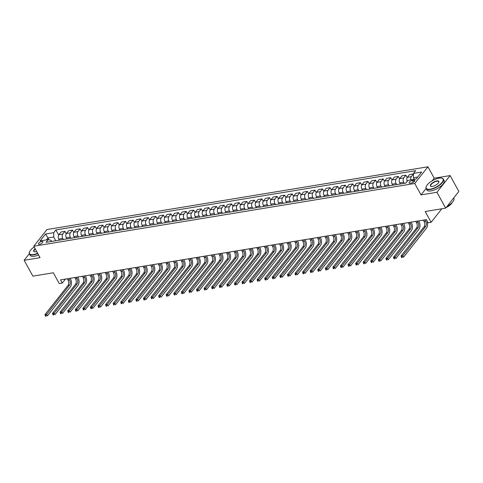 <?xml version="1.0" encoding="UTF-8"?>
<svg xmlns="http://www.w3.org/2000/svg" width="483" height="483" viewBox="0 0 483 483"><rect width="100%" height="100%" fill="white"/><g stroke="black" fill="none" stroke-linecap="round" stroke-linejoin="round"><path stroke-width="0.72" d="M39.521 244.307A2.512 0.972 -28.8 0 0 41.979 243.154A2.512 0.972 -28.8 0 0 42.866 241.651A2.512 0.972 -28.8 0 0 41.804 241.422A2.512 0.972 -28.8 0 0 39.346 242.575A2.512 0.972 -28.8 0 0 38.459 244.072A2.512 0.972 -28.8 0 0 39.521 244.307M427.938 166.786L46.972 229.54L33.78 246.233L414.746 183.48L427.938 166.786L434.217 178.209L432.14 180.835M426.084 188.491L421.025 194.903L436.934 192.276L450.126 175.583L434.217 178.209M450.126 175.583L458.85 191.449L445.658 208.143L425.203 211.512L431.132 222.301L441.818 208.777M29.318 253.738L24.15 260.277L32.874 276.143L53.329 272.774L59.258 283.563L62.289 283.062L65.434 279.083M436.934 192.276L445.658 208.143M431.132 222.301L428.101 222.802L426.356 219.626L60.544 279.886L62.289 283.062M413.702 180.195L412.367 180.419A2.433 0.942 -28.8 0 0 409.989 181.536A2.433 0.942 -28.8 0 0 409.131 182.985A2.433 0.942 -28.8 0 0 410.158 183.214L411.492 182.991A2.433 0.942 -28.8 0 0 413.871 181.874A2.433 0.942 -28.8 0 0 414.728 180.425A2.433 0.942 -28.8 0 0 413.702 180.195L414.366 181.409M417.723 177.044L413.448 177.75L413.478 173.403L415.634 170.674L55.889 229.938L58.66 234.986M413.478 173.403L421.659 172.057L416.171 179.006L407.99 180.352L405.829 183.081L46.084 242.345L48.24 239.616L40.059 240.963L45.547 234.014L53.728 232.667L55.889 229.938M421.025 194.903L414.746 183.48M24.15 260.277L40.059 257.656L33.78 246.233M48.24 239.616L51.059 240.347L51.657 241.428M48.952 239.797L47.944 237.956L46.392 239.918M414.305 179.314L413.448 177.75M404.289 183.335L403.697 182.26A3.139 1.956 -99.4 0 1 403.728 177.919L405.889 175.184L407.199 177.569M400.353 183.987L399.761 182.906A3.139 1.956 -99.4 0 1 399.791 178.565L401.947 175.836L405.889 175.184M396.712 184.584L396.12 183.51A3.139 1.956 -99.4 0 1 396.157 179.163L398.312 176.434L399.622 178.819M392.776 185.231L392.184 184.156A3.139 1.956 -99.4 0 1 392.214 179.815L394.37 177.086L398.312 176.434M389.135 185.834L388.543 184.754A3.139 1.956 -99.4 0 1 388.58 180.413L390.735 177.684L392.045 180.062M385.199 186.48L384.607 185.406A3.139 1.956 -99.4 0 1 384.637 181.065L386.792 178.33L390.735 177.684M381.558 187.078L380.972 186.003A3.139 1.956 -99.4 0 1 381.002 181.662L383.158 178.933L384.468 181.312M377.621 187.73L377.03 186.655A3.139 1.956 -99.4 0 1 377.06 182.308L379.215 179.579L383.158 178.933M373.987 188.328L373.395 187.253A3.139 1.956 -99.4 0 1 373.425 182.912L375.581 180.177L376.891 182.562M370.044 188.98L369.453 187.899A3.139 1.956 -99.4 0 1 369.483 183.558L371.638 180.829L375.581 180.177M366.41 189.578L365.818 188.503A3.139 1.956 -99.4 0 1 365.848 184.156L368.004 181.427L369.314 183.812M362.467 190.224L361.876 189.149A3.139 1.956 -99.4 0 1 361.906 184.808L364.061 182.079L368.004 181.427M358.833 190.827L358.241 189.747A3.139 1.956 -99.4 0 1 358.271 185.406L360.427 182.677L361.737 185.055M354.89 191.473L354.299 190.399A3.139 1.956 -99.4 0 1 354.329 186.052L356.484 183.323L360.427 182.677M351.256 192.071L350.664 190.996A3.139 1.956 -99.4 0 1 350.694 186.655L352.85 183.926L354.16 186.305M347.313 192.723L346.722 191.648A3.139 1.956 -99.4 0 1 346.752 187.301L348.907 184.572L352.85 183.926M343.679 193.321L343.087 192.246A3.139 1.956 -99.4 0 1 343.117 187.899L345.273 185.17L346.583 187.555M339.736 193.967L339.144 192.892A3.139 1.956 -99.4 0 1 339.175 188.551L341.33 185.822L345.273 185.17M336.102 194.571L335.51 193.496A3.139 1.956 -99.4 0 1 335.54 189.149L337.695 186.42L339.006 188.805M332.159 195.217L331.567 194.142A3.139 1.956 -99.4 0 1 331.598 189.801L333.759 187.072L337.695 186.42M328.525 195.814L327.933 194.74A3.139 1.956 -99.4 0 1 327.963 190.399L330.118 187.67L331.429 190.048M324.582 196.466L323.99 195.392A3.139 1.956 -99.4 0 1 324.021 191.045L326.182 188.316L330.118 187.67M320.947 197.064L320.356 195.989A3.139 1.956 -99.4 0 1 320.386 191.648L322.541 188.919L323.851 191.298M317.005 197.716L316.413 196.635A3.139 1.956 -99.4 0 1 316.443 192.294L318.605 189.565L322.541 188.919M313.37 198.314L312.779 197.239A3.139 1.956 -99.4 0 1 312.809 192.892L314.964 190.163L316.274 192.548M309.428 198.96L308.836 197.885A3.139 1.956 -99.4 0 1 308.866 193.544L311.028 190.815L314.964 190.163M305.793 199.564L305.202 198.483A3.139 1.956 -99.4 0 1 305.232 194.142L307.387 191.413L308.697 193.792M301.851 200.21L301.259 199.135A3.139 1.956 -99.4 0 1 301.289 194.794L303.451 192.059L307.387 191.413M298.216 200.807L297.625 199.733A3.139 1.956 -99.4 0 1 297.655 195.392L299.81 192.663L301.12 195.041M294.274 201.459L293.682 200.385A3.139 1.956 -99.4 0 1 293.712 196.038L295.874 193.309L299.81 192.663M290.639 202.057L290.048 200.982A3.139 1.956 -99.4 0 1 290.078 196.641L292.233 193.906L293.543 196.291M286.697 202.709L286.105 201.628A3.139 1.956 -99.4 0 1 286.135 197.287L288.297 194.558L292.233 193.906M283.062 203.307L282.47 202.232A3.139 1.956 -99.4 0 1 282.501 197.885L284.656 195.156L285.966 197.541M279.12 203.953L278.528 202.878A3.139 1.956 -99.4 0 1 278.558 198.537L280.72 195.808L284.656 195.156M275.485 204.557L274.893 203.476A3.139 1.956 -99.4 0 1 274.924 199.135L277.079 196.406L278.389 198.785M271.543 205.203L270.951 204.128A3.139 1.956 -99.4 0 1 270.987 199.787L273.143 197.052L277.079 196.406M267.908 205.8L267.316 204.726A3.139 1.956 -99.4 0 1 267.347 200.385L269.502 197.656L270.812 200.034M263.966 206.452L263.374 205.378A3.139 1.956 -99.4 0 1 263.41 201.031L265.565 198.302L269.502 197.656M260.331 207.05L259.739 205.975A3.139 1.956 -99.4 0 1 259.769 201.628L261.925 198.899L263.235 201.284M256.388 207.702L255.803 206.621A3.139 1.956 -99.4 0 1 255.833 202.28L257.988 199.551L261.925 198.899M252.754 208.3L252.162 207.225A3.139 1.956 -99.4 0 1 252.192 202.878L254.348 200.149L255.658 202.534M248.817 208.946L248.226 207.871A3.139 1.956 -99.4 0 1 248.256 203.53L250.411 200.801L254.348 200.149M245.177 209.55L244.585 208.469A3.139 1.956 -99.4 0 1 244.615 204.128L246.777 201.399L248.081 203.778M241.24 210.196L240.649 209.121A3.139 1.956 -99.4 0 1 240.679 204.774L242.834 202.045L246.777 201.399M237.6 210.793L237.008 209.719A3.139 1.956 -99.4 0 1 237.038 205.378L239.2 202.649L240.504 205.027M233.663 211.445L233.072 210.371A3.139 1.956 -99.4 0 1 233.102 206.024L235.257 203.295L239.2 202.649M230.023 212.043L229.431 210.968A3.139 1.956 -99.4 0 1 229.461 206.621L231.623 203.892L232.927 206.277M226.086 212.689L225.495 211.614A3.139 1.956 -99.4 0 1 225.525 207.273L227.68 204.544L231.623 203.892M222.446 213.293L221.854 212.218A3.139 1.956 -99.4 0 1 221.884 207.871L224.046 205.142L225.356 207.527M218.509 213.939L217.918 212.864A3.139 1.956 -99.4 0 1 217.948 208.523L220.103 205.794L224.046 205.142M214.869 214.537L214.277 213.462A3.139 1.956 -99.4 0 1 214.307 209.121L216.469 206.392L217.779 208.771M210.932 215.189L210.34 214.114A3.139 1.956 -99.4 0 1 210.371 209.767L212.526 207.038L216.469 206.392M207.292 215.786L206.7 214.712A3.139 1.956 -99.4 0 1 206.73 210.371L208.891 207.642L210.202 210.02M203.355 216.438L202.763 215.358A3.139 1.956 -99.4 0 1 202.794 211.017L204.949 208.288L208.891 207.642M199.714 217.036L199.123 215.961A3.139 1.956 -99.4 0 1 199.153 211.614L201.314 208.885L202.625 211.27M195.778 217.682L195.186 216.607A3.139 1.956 -99.4 0 1 195.217 212.266L197.372 209.537L201.314 208.885M192.137 218.286L191.546 217.205A3.139 1.956 -99.4 0 1 191.582 212.864L193.737 210.135L195.047 212.514M188.201 218.932L187.609 217.857A3.139 1.956 -99.4 0 1 187.639 213.516L189.795 210.781L193.737 210.135M184.56 219.53L183.969 218.455A3.139 1.956 -99.4 0 1 184.005 214.114L186.16 211.385L187.47 213.764M180.624 220.182L180.032 219.107A3.139 1.956 -99.4 0 1 180.062 214.76L182.218 212.031L186.16 211.385M176.983 220.779L176.398 219.705A3.139 1.956 -99.4 0 1 176.428 215.364L178.583 212.629L179.893 215.013M173.047 221.431L172.455 220.351A3.139 1.956 -99.4 0 1 172.485 216.01L174.641 213.281L178.583 212.629M169.412 222.029L168.821 220.954A3.139 1.956 -99.4 0 1 168.851 216.607L171.006 213.878L172.316 216.263M165.47 222.675L164.878 221.6A3.139 1.956 -99.4 0 1 164.908 217.259L167.064 214.53L171.006 213.878M161.835 223.279L161.244 222.198A3.139 1.956 -99.4 0 1 161.274 217.857L163.429 215.128L164.739 217.507M157.893 223.925L157.301 222.85A3.139 1.956 -99.4 0 1 157.331 218.509L159.487 215.774L163.429 215.128M154.258 224.523L153.666 223.448A3.139 1.956 -99.4 0 1 153.697 219.107L155.852 216.378L157.162 218.757M150.316 225.175L149.724 224.1A3.139 1.956 -99.4 0 1 149.754 219.753L151.91 217.024L155.852 216.378M146.681 225.772L146.089 224.698A3.139 1.956 -99.4 0 1 146.12 220.351L148.275 217.622L149.585 220.006M142.739 226.424L142.147 225.344A3.139 1.956 -99.4 0 1 142.177 221.003L144.332 218.274L148.275 217.622M139.104 227.022L138.512 225.947A3.139 1.956 -99.4 0 1 138.543 221.6L140.698 218.871L142.008 221.256M135.162 227.668L134.57 226.593A3.139 1.956 -99.4 0 1 134.6 222.252L136.755 219.524L140.698 218.871M131.527 228.272L130.935 227.191A3.139 1.956 -99.4 0 1 130.965 222.85L133.121 220.121L134.431 222.5M127.584 228.918L126.993 227.843A3.139 1.956 -99.4 0 1 127.023 223.496L129.184 220.767L133.121 220.121M123.95 229.516L123.358 228.441A3.139 1.956 -99.4 0 1 123.388 224.1L125.544 221.371L126.854 223.75M120.007 230.168L119.416 229.093A3.139 1.956 -99.4 0 1 119.446 224.746L121.607 222.017L125.544 221.371M116.373 230.765L115.781 229.691A3.139 1.956 -99.4 0 1 115.811 225.344L117.967 222.615L119.277 225M112.43 231.411L111.839 230.337A3.139 1.956 -99.4 0 1 111.869 225.996L114.03 223.267L117.967 222.615M108.796 232.015L108.204 230.94A3.139 1.956 -99.4 0 1 108.234 226.593L110.39 223.864L111.7 226.243M104.853 232.661L104.262 231.586A3.139 1.956 -99.4 0 1 104.292 227.245L106.453 224.517L110.39 223.864M101.219 233.259L100.627 232.184A3.139 1.956 -99.4 0 1 100.657 227.843L102.813 225.114L104.123 227.493M97.276 233.911L96.685 232.836A3.139 1.956 -99.4 0 1 96.715 228.489L98.876 225.76L102.813 225.114M93.642 234.509L93.05 233.434A3.139 1.956 -99.4 0 1 93.08 229.093L95.236 226.364L96.546 228.743M89.699 235.161L89.107 234.08A3.139 1.956 -99.4 0 1 89.138 229.739L91.299 227.01L95.236 226.364M86.065 235.758L85.473 234.684A3.139 1.956 -99.4 0 1 85.503 230.337L87.658 227.608L88.969 229.993M82.122 236.404L81.53 235.33A3.139 1.956 -99.4 0 1 81.561 230.989L83.722 228.26L87.658 227.608M78.487 237.008L77.896 235.927A3.139 1.956 -99.4 0 1 77.926 231.586L80.081 228.857L81.392 231.236M74.545 237.654L73.953 236.579A3.139 1.956 -99.4 0 1 73.984 232.238L76.145 229.503L80.081 228.857M70.91 238.252L70.319 237.177A3.139 1.956 -99.4 0 1 70.349 232.836L72.504 230.107L73.814 232.486M66.968 238.904L66.376 237.829A3.139 1.956 -99.4 0 1 66.412 233.482L68.568 230.753L72.504 230.107M63.333 239.502L62.742 238.427A3.139 1.956 -99.4 0 1 62.772 234.086L64.927 231.351L66.237 233.736M59.391 240.154L58.799 239.073A3.139 1.956 -99.4 0 1 58.835 234.732L60.991 232.003L64.927 231.351M55.756 240.751L53.698 237.008L47.944 237.956L45.547 234.014M410.846 179.881A3.139 1.956 -99.4 0 1 411.305 176.669L413.472 173.958M407.187 181.367A3.139 1.956 -99.4 0 1 407.368 177.315L409.524 174.586L413.466 173.94M53.728 232.667L53.698 237.008M423.38 220.121L424.098 221.425A3.924 2.445 -99.4 0 1 424.062 226.853L401.083 255.93L402.599 255.682L403.468 257.27L426.447 228.187A5.887 3.665 80.6 0 0 426.507 220.043L426.284 219.638M424.895 219.868L425.614 221.172A3.924 2.445 -99.4 0 1 425.577 226.605L401.941 256.817L401.337 256.92L401.687 257.554L402.291 257.451L401.941 256.817M402.291 257.451L401.687 257.554M401.083 255.93L401.337 256.92M415.809 221.365L416.521 222.669A3.924 2.445 -99.4 0 1 416.485 228.103L393.506 257.179L395.022 256.932L395.891 258.514L418.87 229.437A5.887 3.665 80.6 0 0 418.93 221.292L418.707 220.888M417.324 221.117L418.036 222.421A3.924 2.445 -99.4 0 1 418 227.849L394.363 258.067L393.76 258.17L394.11 258.803L394.714 258.701L394.363 258.067M394.714 258.701L394.11 258.803M393.506 257.179L393.76 258.17M408.232 222.615L408.944 223.919A3.924 2.445 -99.4 0 1 408.908 229.347L385.929 258.429L387.444 258.176L388.314 259.763L411.293 230.687A5.887 3.665 80.6 0 0 411.353 222.542L411.13 222.138M409.747 222.367L410.459 223.671A3.924 2.445 -99.4 0 1 410.423 229.099L386.786 259.317L386.183 259.413L386.533 260.047L387.137 259.951L386.786 259.317M387.137 259.951L386.533 260.047M385.929 258.429L386.183 259.413M400.655 223.864L401.367 225.169A3.924 2.445 -99.4 0 1 401.331 230.596L378.352 259.673L379.867 259.425L380.737 261.013L403.722 231.931A5.887 3.665 80.6 0 0 403.776 223.792L403.553 223.388M402.17 223.611L402.882 224.921A3.924 2.445 -99.4 0 1 402.846 230.349L379.209 260.56L378.606 260.663L378.956 261.297L379.56 261.2L379.209 260.56M379.56 261.2L378.956 261.297M378.352 259.673L378.606 260.663M393.077 225.108L393.79 226.418A3.924 2.445 -99.4 0 1 393.754 231.846L370.775 260.923L372.29 260.675L373.16 262.263L396.145 233.18A5.887 3.665 80.6 0 0 396.199 225.036L395.975 224.631M394.593 224.861L395.305 226.165A3.924 2.445 -99.4 0 1 395.269 231.592L371.632 261.81L371.029 261.913L371.379 262.547L371.982 262.444L371.632 261.81M371.982 262.444L371.379 262.547M370.775 260.923L371.029 261.913M430.281 189.173A9.575 3.695 -28.8 0 0 441.015 183.564A9.575 3.695 -28.8 0 0 441.504 178.124A9.575 3.695 -28.8 0 0 438.981 178.167A9.575 3.695 -28.8 0 0 426.26 186.504A9.575 3.695 -28.8 0 0 430.281 189.173M441.637 178.149A9.811 3.786 151.2 0 1 441.782 178.179A9.811 3.786 151.2 0 1 443.334 179.133A9.811 3.786 151.2 0 1 439.868 184.989A9.811 3.786 151.2 0 1 430.275 189.499A9.811 3.786 151.2 0 1 426.133 188.587A9.811 3.786 151.2 0 1 426.157 186.764A9.811 3.786 151.2 0 1 426.211 186.631M432.454 186.42A4.788 1.847 151.2 0 1 431.192 186.444A4.788 1.847 151.2 0 1 431.434 183.721A4.788 1.847 151.2 0 1 436.801 180.914A4.788 1.847 151.2 0 1 438.812 182.254A4.788 1.847 151.2 0 1 432.454 186.42M438.757 182.387A4.552 1.757 -28.8 0 0 438.721 181.668A4.552 1.757 -28.8 0 0 436.801 181.24A4.552 1.757 -28.8 0 0 432.351 183.335A4.552 1.757 -28.8 0 0 430.745 186.052A4.552 1.757 -28.8 0 0 431.331 186.462M453.694 197.976L453.869 198.296A9.811 3.786 151.2 0 1 447.071 206.356M452.36 199.66A9.811 3.786 151.2 0 1 451.514 200.729M452.185 202.54A7.064 2.729 151.2 0 1 446.183 207.479M443.334 179.133L444.1 180.527A9.811 3.786 151.2 0 1 440.635 186.39A9.811 3.786 151.2 0 1 431.041 190.894A9.811 3.786 151.2 0 1 426.9 189.982L426.133 188.587M34.184 246.97A9.575 3.695 -28.8 0 0 29.535 251.854A9.575 3.695 -28.8 0 0 33.556 254.529A9.575 3.695 -28.8 0 0 37.644 253.261M37.795 253.533A9.811 3.786 151.2 0 1 33.55 254.855A9.811 3.786 151.2 0 1 29.409 253.937A9.811 3.786 151.2 0 1 29.439 252.114A9.811 3.786 151.2 0 1 29.493 251.987M36.702 251.54A4.788 1.847 151.2 0 1 35.73 251.776A4.788 1.847 151.2 0 1 34.468 251.794A4.788 1.847 151.2 0 1 35.132 248.691M35.289 248.968A4.552 1.757 -28.8 0 0 34.021 251.408A4.552 1.757 -28.8 0 0 34.613 251.818M38.562 254.933A9.811 3.786 151.2 0 1 34.323 256.25A9.811 3.786 151.2 0 1 30.181 255.338L29.409 253.937M385.5 226.358L386.213 227.662A3.924 2.445 -99.4 0 1 386.177 233.096L363.198 262.172L364.713 261.925L365.589 263.507L388.567 234.43A5.887 3.665 80.6 0 0 388.622 226.286L388.398 225.881M387.016 226.11L387.728 227.415A3.924 2.445 -99.4 0 1 387.692 232.842L364.055 263.06L363.451 263.157L363.802 263.796L364.405 263.694L364.055 263.06M364.405 263.694L363.802 263.796M363.198 262.172L363.451 263.157M377.923 227.608L378.642 228.912A3.924 2.445 -99.4 0 1 378.6 234.34L355.621 263.422L357.136 263.169L358.012 264.756L380.99 235.68A5.887 3.665 80.6 0 0 381.045 227.535L380.821 227.131M379.439 227.36L380.157 228.664A3.924 2.445 -99.4 0 1 380.115 234.092L356.478 264.31L355.874 264.406L356.225 265.04L356.828 264.944L356.478 264.31M356.828 264.944L356.225 265.04M355.621 263.422L355.874 264.406M370.346 228.857L371.065 230.162A3.924 2.445 -99.4 0 1 371.022 235.589L348.044 264.666L349.559 264.418L350.435 266.006L373.413 236.924A5.887 3.665 80.6 0 0 373.468 228.785L373.244 228.374M371.862 228.604L372.58 229.908A3.924 2.445 -99.4 0 1 372.538 235.342L348.901 265.553L348.297 265.656L348.648 266.29L349.251 266.193L348.901 265.553M349.251 266.193L348.648 266.29M348.044 264.666L348.297 265.656M362.769 230.101L363.488 231.411A3.924 2.445 -99.4 0 1 363.445 236.839L340.467 265.916L341.982 265.668L342.858 267.256L365.836 238.173A5.887 3.665 80.6 0 0 365.891 230.029L365.667 229.624M364.285 229.854L365.003 231.158A3.924 2.445 -99.4 0 1 364.961 236.585L341.324 266.803L340.72 266.906L341.07 267.54L341.674 267.437L341.324 266.803M341.674 267.437L341.07 267.54M340.467 265.916L340.72 266.906M355.192 231.351L355.911 232.655A3.924 2.445 -99.4 0 1 355.868 238.083L332.89 267.165L334.405 266.912L335.28 268.5L358.259 239.423A5.887 3.665 80.6 0 0 358.314 231.279L358.09 230.874M356.708 231.103L357.426 232.408A3.924 2.445 -99.4 0 1 357.384 237.835L333.747 268.053L333.143 268.15L333.493 268.789L334.097 268.687L333.747 268.053M334.097 268.687L333.493 268.789M332.89 267.165L333.143 268.15M347.615 232.601L348.334 233.905A3.924 2.445 -99.4 0 1 348.291 239.333L325.313 268.415L326.828 268.162L327.703 269.749L350.682 240.673A5.887 3.665 80.6 0 0 350.736 232.528L350.513 232.124M349.131 232.347L349.849 233.657A3.924 2.445 -99.4 0 1 349.807 239.085L326.176 269.303L325.566 269.399L325.916 270.033L326.52 269.937L326.176 269.303M326.52 269.937L325.916 270.033M325.313 268.415L325.566 269.399M340.038 233.85L340.757 235.155A3.924 2.445 -99.4 0 1 340.714 240.582L317.736 269.659L319.251 269.411L320.126 270.999L343.105 241.917A5.887 3.665 80.6 0 0 343.159 233.778L342.936 233.367M341.553 233.597L342.272 234.901A3.924 2.445 -99.4 0 1 342.23 240.335L318.599 270.546L317.989 270.649L318.339 271.283L318.943 271.18L318.599 270.546M318.943 271.18L318.339 271.283M317.736 269.659L317.989 270.649M332.461 235.094L333.179 236.398A3.924 2.445 -99.4 0 1 333.137 241.832L310.158 270.909L311.674 270.661L312.549 272.243L335.528 243.166A5.887 3.665 80.6 0 0 335.582 235.022L335.359 234.617M333.976 234.847L334.695 236.151A3.924 2.445 -99.4 0 1 334.653 241.578L311.022 271.796L310.412 271.899L310.762 272.533L311.366 272.43L311.022 271.796M311.366 272.43L310.762 272.533M310.158 270.909L310.412 271.899M324.884 236.344L325.602 237.648A3.924 2.445 -99.4 0 1 325.56 243.076L302.581 272.158L304.097 271.905L304.972 273.493L327.951 244.416A5.887 3.665 80.6 0 0 328.005 236.272L327.788 235.867M326.399 236.096L327.118 237.401A3.924 2.445 -99.4 0 1 327.076 242.828L303.445 273.046L302.835 273.143L303.185 273.776L303.789 273.68L303.445 273.046M303.789 273.68L303.185 273.776M302.581 272.158L302.835 273.143M317.307 237.594L318.025 238.898A3.924 2.445 -99.4 0 1 317.983 244.326L295.004 273.402L296.52 273.155L297.395 274.742L320.374 245.666A5.887 3.665 80.6 0 0 320.428 237.521L320.211 237.117M318.822 237.34L319.541 238.65A3.924 2.445 -99.4 0 1 319.498 244.078L295.868 274.296L295.258 274.392L295.608 275.026L296.212 274.93L295.868 274.296M296.212 274.93L295.608 275.026M295.004 273.402L295.258 274.392M309.73 238.844L310.448 240.148A3.924 2.445 -99.4 0 1 310.412 245.575L287.427 274.652L288.943 274.404L289.818 275.992L312.797 246.91A5.887 3.665 80.6 0 0 312.851 238.765L312.634 238.361M311.245 238.59L311.964 239.894A3.924 2.445 -99.4 0 1 311.927 245.328L288.291 275.539L287.681 275.642L288.031 276.276L288.635 276.173L288.291 275.539M288.635 276.173L288.031 276.276M287.427 274.652L287.681 275.642M302.153 240.087L302.871 241.391A3.924 2.445 -99.4 0 1 302.835 246.825L279.85 275.902L281.366 275.654L282.241 277.236L305.22 248.159A5.887 3.665 80.6 0 0 305.28 240.015L305.057 239.61M303.668 239.84L304.387 241.144A3.924 2.445 -99.4 0 1 304.35 246.571L280.714 276.789L280.104 276.892L280.454 277.526L281.064 277.423L280.714 276.789M281.064 277.423L280.454 277.526M279.85 275.902L280.104 276.892M294.576 241.337L295.294 242.641A3.924 2.445 -99.4 0 1 295.258 248.069L272.279 277.151L273.795 276.898L274.664 278.486L297.643 249.409A5.887 3.665 80.6 0 0 297.703 241.265L297.48 240.86M296.091 241.089L296.81 242.394A3.924 2.445 -99.4 0 1 296.773 247.821L273.137 278.039L272.527 278.136L272.877 278.769L273.487 278.673L273.137 278.039M273.487 278.673L272.877 278.769M272.279 277.151L272.527 278.136M286.999 242.587L287.717 243.891A3.924 2.445 -99.4 0 1 287.681 249.319L264.702 278.395L266.218 278.148L267.087 279.735L290.066 250.653A5.887 3.665 80.6 0 0 290.126 242.514L289.903 242.11M288.514 242.333L289.232 243.643A3.924 2.445 -99.4 0 1 289.196 249.071L265.559 279.283L264.95 279.385L265.3 280.019L265.91 279.923L265.559 279.283M265.91 279.923L265.3 280.019M264.702 278.395L264.95 279.385M279.422 243.83L280.14 245.141A3.924 2.445 -99.4 0 1 280.104 250.568L257.125 279.645L258.64 279.397L259.51 280.985L282.489 251.903A5.887 3.665 80.6 0 0 282.549 243.758L282.326 243.354M280.937 243.583L281.655 244.887A3.924 2.445 -99.4 0 1 281.619 250.315L257.982 280.532L257.373 280.635L257.723 281.269L258.333 281.166L257.982 280.532M258.333 281.166L257.723 281.269M257.125 279.645L257.373 280.635M271.844 245.08L272.563 246.384A3.924 2.445 -99.4 0 1 272.527 251.818L249.548 280.895L251.063 280.647L251.933 282.229L274.912 253.152A5.887 3.665 80.6 0 0 274.972 245.008L274.749 244.603M273.36 244.833L274.078 246.137A3.924 2.445 -99.4 0 1 274.042 251.565L250.405 281.782L249.796 281.879L250.146 282.519L250.755 282.416L250.405 281.782M250.755 282.416L250.146 282.519M249.548 280.895L249.796 281.879M264.267 246.33L264.986 247.634A3.924 2.445 -99.4 0 1 264.95 253.062L241.971 282.144L243.486 281.891L244.356 283.479L267.334 254.402A5.887 3.665 80.6 0 0 267.395 246.258L267.171 245.853M265.783 246.082L266.501 247.387A3.924 2.445 -99.4 0 1 266.465 252.814L242.828 283.032L242.225 283.129L242.569 283.762L243.178 283.666L242.828 283.032M243.178 283.666L242.569 283.762M241.971 282.144L242.225 283.129M256.69 247.58L257.409 248.884A3.924 2.445 -99.4 0 1 257.373 254.312L234.394 283.388L235.909 283.141L236.779 284.728L259.757 255.646A5.887 3.665 80.6 0 0 259.818 247.507L259.594 247.097M258.206 247.326L258.924 248.63A3.924 2.445 -99.4 0 1 258.888 254.064L235.251 284.276L234.647 284.378L234.992 285.012L235.601 284.916L235.251 284.276M235.601 284.916L234.992 285.012M234.394 283.388L234.647 284.378M249.113 248.823L249.832 250.134A3.924 2.445 -99.4 0 1 249.796 255.561L226.817 284.638L228.332 284.39L229.202 285.978L252.18 256.896A5.887 3.665 80.6 0 0 252.241 248.751L252.017 248.347M250.629 248.576L251.347 249.88A3.924 2.445 -99.4 0 1 251.311 255.308L227.674 285.525L227.07 285.628L227.415 286.262L228.024 286.159L227.674 285.525M228.024 286.159L227.415 286.262M226.817 284.638L227.07 285.628M241.536 250.073L242.255 251.377A3.924 2.445 -99.4 0 1 242.218 256.805L219.24 285.888L220.755 285.634L221.625 287.222L244.603 258.145A5.887 3.665 80.6 0 0 244.664 250.001L244.44 249.596M243.052 249.826L243.77 251.13A3.924 2.445 -99.4 0 1 243.734 256.558L220.097 286.775L219.493 286.872L219.837 287.512L220.447 287.409L220.097 286.775M220.447 287.409L219.837 287.512M219.24 285.888L219.493 286.872M233.959 251.323L234.678 252.627A3.924 2.445 -99.4 0 1 234.641 258.055L211.663 287.137L213.178 286.884L214.047 288.472L237.026 259.395A5.887 3.665 80.6 0 0 237.087 251.251L236.863 250.846M235.475 251.069L236.193 252.38A3.924 2.445 -99.4 0 1 236.157 257.807L212.52 288.025L211.916 288.122L212.26 288.756L212.87 288.659L212.52 288.025M212.87 288.659L212.26 288.756M211.663 287.137L211.916 288.122M226.382 252.573L227.101 253.877A3.924 2.445 -99.4 0 1 227.064 259.305L204.086 288.381L205.601 288.134L206.47 289.722L229.449 260.639A5.887 3.665 80.6 0 0 229.51 252.5L229.286 252.09M227.898 252.319L228.616 253.623A3.924 2.445 -99.4 0 1 228.58 259.057L204.943 289.269L204.339 289.371L204.683 290.005L205.293 289.903L204.943 289.269M205.293 289.903L204.683 290.005M204.086 288.381L204.339 289.371M218.805 253.816L219.524 255.121A3.924 2.445 -99.4 0 1 219.487 260.554L196.509 289.631L198.024 289.383L198.893 290.965L221.872 261.889A5.887 3.665 80.6 0 0 221.932 253.744L221.709 253.34M220.32 253.569L221.039 254.873A3.924 2.445 -99.4 0 1 221.003 260.301L197.366 290.518L196.762 290.621L197.112 291.255L197.716 291.152L197.366 290.518M197.716 291.152L197.112 291.255M196.509 289.631L196.762 290.621M211.234 255.066L211.946 256.37A3.924 2.445 -99.4 0 1 211.91 261.798L188.931 290.881L190.447 290.627L191.316 292.215L214.295 263.138A5.887 3.665 80.6 0 0 214.355 254.994L214.132 254.589M212.749 254.819L213.462 256.123A3.924 2.445 -99.4 0 1 213.426 261.551L189.789 291.768L189.185 291.865L189.535 292.499L190.139 292.402L189.789 291.768M190.139 292.402L189.535 292.499M188.931 290.881L189.185 291.865M203.657 256.316L204.369 257.62A3.924 2.445 -99.4 0 1 204.333 263.048L181.354 292.124L182.87 291.877L183.739 293.465L206.718 264.388A5.887 3.665 80.6 0 0 206.778 256.244L206.555 255.839M205.172 256.062L205.885 257.373A3.924 2.445 -99.4 0 1 205.849 262.8L182.212 293.018L181.608 293.115L181.958 293.749L182.562 293.652L182.212 293.018M182.562 293.652L181.958 293.749M181.354 292.124L181.608 293.115M196.08 257.566L196.792 258.87A3.924 2.445 -99.4 0 1 196.756 264.298L173.777 293.374L175.293 293.127L176.162 294.715L199.147 265.632A5.887 3.665 80.6 0 0 199.201 257.487L198.978 257.083M197.595 257.312L198.308 258.616A3.924 2.445 -99.4 0 1 198.272 264.044L174.635 294.262L174.031 294.364L174.381 294.998L174.985 294.896L174.635 294.262M174.985 294.896L174.381 294.998M173.777 293.374L174.031 294.364M188.503 258.81L189.215 260.114A3.924 2.445 -99.4 0 1 189.179 265.547L166.2 294.624L167.716 294.376L168.585 295.958L191.57 266.882A5.887 3.665 80.6 0 0 191.624 258.737L191.401 258.333M190.018 258.562L190.731 259.866A3.924 2.445 -99.4 0 1 190.694 265.294L167.058 295.511L166.454 295.614L166.804 296.248L167.408 296.145L167.058 295.511M167.408 296.145L166.804 296.248M166.2 294.624L166.454 295.614M180.926 260.059L181.644 261.363A3.924 2.445 -99.4 0 1 181.602 266.791L158.623 295.874L160.139 295.62L161.014 297.208L183.993 268.131A5.887 3.665 80.6 0 0 184.047 259.987L183.824 259.582M182.441 259.812L183.154 261.116A3.924 2.445 -99.4 0 1 183.117 266.544L159.481 296.761L158.877 296.858L159.227 297.492L159.831 297.395L159.481 296.761M159.831 297.395L159.227 297.492M158.623 295.874L158.877 296.858M173.349 261.309L174.067 262.613A3.924 2.445 -99.4 0 1 174.025 268.041L151.046 297.117L152.562 296.87L153.437 298.458L176.416 269.375A5.887 3.665 80.6 0 0 176.47 261.237L176.247 260.832M174.864 261.055L175.583 262.366A3.924 2.445 -99.4 0 1 175.54 267.793L151.904 298.005L151.3 298.108L151.65 298.742L152.254 298.645L151.904 298.005M152.254 298.645L151.65 298.742M151.046 297.117L151.3 298.108M165.772 262.553L166.49 263.863A3.924 2.445 -99.4 0 1 166.448 269.291L143.469 298.367L144.985 298.12L145.86 299.708L168.839 270.625A5.887 3.665 80.6 0 0 168.893 262.48L168.67 262.076M167.287 262.305L168.006 263.609A3.924 2.445 -99.4 0 1 167.963 269.037L144.326 299.255L143.723 299.357L144.073 299.991L144.677 299.889L144.326 299.255M144.677 299.889L144.073 299.991M143.469 298.367L143.723 299.357M158.195 263.803L158.913 265.107A3.924 2.445 -99.4 0 1 158.871 270.54L135.892 299.617L137.407 299.369L138.283 300.951L161.262 271.875A5.887 3.665 80.6 0 0 161.316 263.73L161.093 263.326M159.71 263.555L160.428 264.859A3.924 2.445 -99.4 0 1 160.386 270.287L136.749 300.504L136.146 300.601L136.496 301.241L137.1 301.138L136.749 300.504M137.1 301.138L136.496 301.241M135.892 299.617L136.146 300.601M150.618 265.052L151.336 266.356A3.924 2.445 -99.4 0 1 151.294 271.784L128.315 300.867L129.83 300.613L130.706 302.201L153.685 273.124A5.887 3.665 80.6 0 0 153.739 264.98L153.516 264.575M152.133 264.805L152.851 266.109A3.924 2.445 -99.4 0 1 152.809 271.537L129.172 301.754L128.569 301.851L128.919 302.485L129.522 302.388L129.172 301.754M129.522 302.388L128.919 302.485M128.315 300.867L128.569 301.851M143.04 266.302L143.759 267.606A3.924 2.445 -99.4 0 1 143.717 273.034L120.738 302.11L122.253 301.863L123.129 303.451L146.108 274.368A5.887 3.665 80.6 0 0 146.162 266.23L145.938 265.819M144.556 266.048L145.274 267.353A3.924 2.445 -99.4 0 1 145.232 272.786L121.601 302.998L120.992 303.101L121.342 303.735L121.945 303.632L121.601 302.998M121.945 303.632L121.342 303.735M120.738 302.11L120.992 303.101M135.463 267.546L136.182 268.856A3.924 2.445 -99.4 0 1 136.14 274.284L113.161 303.36L114.676 303.113L115.552 304.701L138.53 275.618A5.887 3.665 80.6 0 0 138.585 267.473L138.361 267.069M136.979 267.298L137.697 268.602A3.924 2.445 -99.4 0 1 137.655 274.03L114.024 304.248L113.414 304.35L113.765 304.984L114.368 304.882L114.024 304.248M114.368 304.882L113.765 304.984M113.161 303.36L113.414 304.35M127.886 268.796L128.605 270.1A3.924 2.445 -99.4 0 1 128.563 275.527L105.584 304.61L107.099 304.356L107.975 305.944L130.953 276.868A5.887 3.665 80.6 0 0 131.008 268.723L130.784 268.319M129.402 268.548L130.12 269.852A3.924 2.445 -99.4 0 1 130.078 275.28L106.447 305.498L105.837 305.594L106.188 306.234L106.791 306.131L106.447 305.498M106.791 306.131L106.188 306.234M105.584 304.61L105.837 305.594M120.309 270.045L121.028 271.349A3.924 2.445 -99.4 0 1 120.985 276.777L98.007 305.86L99.522 305.606L100.398 307.194L123.376 278.117A5.887 3.665 80.6 0 0 123.431 269.973L123.213 269.568M121.825 269.792L122.543 271.102A3.924 2.445 -99.4 0 1 122.501 276.53L98.87 306.747L98.26 306.844L98.61 307.478L99.214 307.381L98.87 306.747M99.214 307.381L98.61 307.478M98.007 305.86L98.26 306.844M112.732 271.295L113.451 272.599A3.924 2.445 -99.4 0 1 113.408 278.027L90.43 307.103L91.945 306.856L92.821 308.444L115.799 279.361A5.887 3.665 80.6 0 0 115.854 271.223L115.636 270.812M114.248 271.041L114.966 272.346A3.924 2.445 -99.4 0 1 114.924 277.779L91.293 307.991L90.683 308.094L91.033 308.728L91.637 308.625L91.293 307.991M91.637 308.625L91.033 308.728M90.43 307.103L90.683 308.094M105.155 272.539L105.874 273.843A3.924 2.445 -99.4 0 1 105.837 279.277L82.853 308.353L84.368 308.106L85.243 309.688L108.222 280.611A5.887 3.665 80.6 0 0 108.283 272.466L108.059 272.062M106.671 272.291L107.389 273.595A3.924 2.445 -99.4 0 1 107.353 279.023L83.716 309.241L83.106 309.343L83.456 309.977L84.06 309.875L83.716 309.241M84.06 309.875L83.456 309.977M82.853 308.353L83.106 309.343M97.578 273.789L98.297 275.093A3.924 2.445 -99.4 0 1 98.26 280.52L75.276 309.603L76.791 309.349L77.666 310.937L100.645 281.861A5.887 3.665 80.6 0 0 100.706 273.716L100.482 273.312M99.093 273.541L99.812 274.845A3.924 2.445 -99.4 0 1 99.776 280.273L76.139 310.491L75.529 310.587L75.879 311.221L76.489 311.124L76.139 310.491M76.489 311.124L75.879 311.221M75.276 309.603L75.529 310.587M90.001 275.038L90.719 276.342A3.924 2.445 -99.4 0 1 90.683 281.77L67.705 310.847L69.22 310.599L70.089 312.187L93.068 283.11A5.887 3.665 80.6 0 0 93.128 274.966L92.905 274.561M91.516 274.785L92.235 276.095A3.924 2.445 -99.4 0 1 92.199 281.523L68.562 311.74L67.952 311.837L68.302 312.471L68.912 312.374L68.562 311.74M68.912 312.374L68.302 312.471M67.705 310.847L67.952 311.837M82.424 276.282L83.142 277.592A3.924 2.445 -99.4 0 1 83.106 283.02L60.127 312.096L61.643 311.849L62.512 313.437L85.491 284.354A5.887 3.665 80.6 0 0 85.551 276.21L85.328 275.805M83.939 276.034L84.658 277.339A3.924 2.445 -99.4 0 1 84.622 282.766L60.985 312.984L60.375 313.087L60.725 313.721L61.335 313.618L60.985 312.984M61.335 313.618L60.725 313.721M60.127 312.096L60.375 313.087M74.847 277.532L75.565 278.836A3.924 2.445 -99.4 0 1 75.529 284.27L52.55 313.346L54.066 313.099L54.935 314.681L77.914 285.604A5.887 3.665 80.6 0 0 77.974 277.459L77.751 277.055M76.362 277.284L77.081 278.588A3.924 2.445 -99.4 0 1 77.045 284.016L53.408 314.234L52.798 314.336L53.148 314.97L53.758 314.868L53.408 314.234M53.758 314.868L53.148 314.97M52.55 313.346L52.798 314.336M67.27 278.782L67.988 280.086A3.924 2.445 -99.4 0 1 67.952 285.513L44.973 314.596L46.489 314.342L47.358 315.93L70.337 286.854A5.887 3.665 80.6 0 0 70.397 278.709L70.174 278.305M68.785 278.534L69.504 279.838A3.924 2.445 -99.4 0 1 69.467 285.266L45.831 315.484L45.221 315.58L45.571 316.214L46.181 316.117L45.831 315.484M46.181 316.117L45.571 316.214M44.973 314.596L45.221 315.58M399.761 182.906L403.697 182.26M392.184 184.156L396.12 183.51M384.607 185.406L388.543 184.754M377.03 186.655L380.972 186.003M369.453 187.899L373.395 187.253M361.876 189.149L365.818 188.503M354.299 190.399L358.241 189.747M346.722 191.648L350.664 190.996M339.144 192.892L343.087 192.246M331.567 194.142L335.51 193.496M323.99 195.392L327.933 194.74M316.413 196.635L320.356 195.989M308.836 197.885L312.779 197.239M301.259 199.135L305.202 198.483M293.682 200.385L297.625 199.733M286.105 201.628L290.048 200.982M278.528 202.878L282.47 202.232M270.951 204.128L274.893 203.476M263.374 205.378L267.316 204.726M255.803 206.621L259.739 205.975M248.226 207.871L252.162 207.225M240.649 209.121L244.585 208.469M233.072 210.371L237.008 209.719M225.495 211.614L229.431 210.968M217.918 212.864L221.854 212.218M210.34 214.114L214.277 213.462M202.763 215.358L206.7 214.712M195.186 216.607L199.123 215.961M187.609 217.857L191.546 217.205M180.032 219.107L183.969 218.455M172.455 220.351L176.398 219.705M164.878 221.6L168.821 220.954M157.301 222.85L161.244 222.198M149.724 224.1L153.666 223.448M142.147 225.344L146.089 224.698M134.57 226.593L138.512 225.947M126.993 227.843L130.935 227.191M119.416 229.093L123.358 228.441M111.839 230.337L115.781 229.691M104.262 231.586L108.204 230.94M96.685 232.836L100.627 232.184M89.107 234.08L93.05 233.434M81.53 235.33L85.473 234.684M73.953 236.579L77.896 235.927M66.376 237.829L70.319 237.177M58.799 239.073L62.742 238.427M407.368 177.315L411.305 176.669M399.791 178.565L403.728 177.919M392.214 179.815L396.157 179.163M384.637 181.065L388.58 180.413M377.06 182.308L381.002 181.662M369.483 183.558L373.425 182.912M361.906 184.808L365.848 184.156M354.329 186.052L358.271 185.406M346.752 187.301L350.694 186.655M339.175 188.551L343.117 187.899M331.598 189.801L335.54 189.149M324.021 191.045L327.963 190.399M316.443 192.294L320.386 191.648M308.866 193.544L312.809 192.892M301.289 194.794L305.232 194.142M293.712 196.038L297.655 195.392M286.135 197.287L290.078 196.641M278.558 198.537L282.501 197.885M270.987 199.787L274.924 199.135M263.41 201.031L267.347 200.385M255.833 202.28L259.769 201.628M248.256 203.53L252.192 202.878M240.679 204.774L244.615 204.128M233.102 206.024L237.038 205.378M225.525 207.273L229.461 206.621M217.948 208.523L221.884 207.871M210.371 209.767L214.307 209.121M202.794 211.017L206.73 210.371M195.217 212.266L199.153 211.614M187.639 213.516L191.582 212.864M180.062 214.76L184.005 214.114M172.485 216.01L176.428 215.364M164.908 217.259L168.851 216.607M157.331 218.509L161.274 217.857M149.754 219.753L153.697 219.107M142.177 221.003L146.12 220.351M134.6 222.252L138.543 221.6M127.023 223.496L130.965 222.85M119.446 224.746L123.388 224.1M111.869 225.996L115.811 225.344M104.292 227.245L108.234 226.593M96.715 228.489L100.657 227.843M89.138 229.739L93.08 229.093M81.561 230.989L85.503 230.337M73.984 232.238L77.926 231.586M66.412 233.482L70.349 232.836M58.835 234.732L62.772 234.086M413.363 182.23L412.367 180.419M425.614 221.172L424.098 221.425M425.577 226.605L424.062 226.853M418.036 222.421L416.521 222.669M418 227.849L416.485 228.103M410.459 223.671L408.944 223.919M410.423 229.099L408.908 229.347M402.882 224.921L401.367 225.169M402.846 230.349L401.331 230.596M395.305 226.165L393.79 226.418M395.269 231.592L393.754 231.846M387.728 227.415L386.213 227.662M387.692 232.842L386.177 233.096M380.157 228.664L378.642 228.912M380.115 234.092L378.6 234.34M372.58 229.908L371.065 230.162M372.538 235.342L371.022 235.589M365.003 231.158L363.488 231.411M364.961 236.585L363.445 236.839M357.426 232.408L355.911 232.655M357.384 237.835L355.868 238.083M349.849 233.657L348.334 233.905M349.807 239.085L348.291 239.333M342.272 234.901L340.757 235.155M342.23 240.335L340.714 240.582M334.695 236.151L333.179 236.398M334.653 241.578L333.137 241.832M327.118 237.401L325.602 237.648M327.076 242.828L325.56 243.076M319.541 238.65L318.025 238.898M319.498 244.078L317.983 244.326M311.964 239.894L310.448 240.148M311.927 245.328L310.412 245.575M304.387 241.144L302.871 241.391M304.35 246.571L302.835 246.825M296.81 242.394L295.294 242.641M296.773 247.821L295.258 248.069M289.232 243.643L287.717 243.891M289.196 249.071L287.681 249.319M281.655 244.887L280.14 245.141M281.619 250.315L280.104 250.568M274.078 246.137L272.563 246.384M274.042 251.565L272.527 251.818M266.501 247.387L264.986 247.634M266.465 252.814L264.95 253.062M258.924 248.63L257.409 248.884M258.888 254.064L257.373 254.312M251.347 249.88L249.832 250.134M251.311 255.308L249.796 255.561M243.77 251.13L242.255 251.377M243.734 256.558L242.218 256.805M236.193 252.38L234.678 252.627M236.157 257.807L234.641 258.055M228.616 253.623L227.101 253.877M228.58 259.057L227.064 259.305M221.039 254.873L219.524 255.121M221.003 260.301L219.487 260.554M213.462 256.123L211.946 256.37M213.426 261.551L211.91 261.798M205.885 257.373L204.369 257.62M205.849 262.8L204.333 263.048M198.308 258.616L196.792 258.87M198.272 264.044L196.756 264.298M190.731 259.866L189.215 260.114M190.694 265.294L189.179 265.547M183.154 261.116L181.644 261.363M183.117 266.544L181.602 266.791M175.583 262.366L174.067 262.613M175.54 267.793L174.025 268.041M168.006 263.609L166.49 263.863M167.963 269.037L166.448 269.291M160.428 264.859L158.913 265.107M160.386 270.287L158.871 270.54M152.851 266.109L151.336 266.356M152.809 271.537L151.294 271.784M145.274 267.353L143.759 267.606M145.232 272.786L143.717 273.034M137.697 268.602L136.182 268.856M137.655 274.03L136.14 274.284M130.12 269.852L128.605 270.1M130.078 275.28L128.563 275.527M122.543 271.102L121.028 271.349M122.501 276.53L120.985 276.777M114.966 272.346L113.451 272.599M114.924 277.779L113.408 278.027M107.389 273.595L105.874 273.843M107.353 279.023L105.837 279.277M99.812 274.845L98.297 275.093M99.776 280.273L98.26 280.52M92.235 276.095L90.719 276.342M92.199 281.523L90.683 281.77M84.658 277.339L83.142 277.592M84.622 282.766L83.106 283.02M77.081 278.588L75.565 278.836M77.045 284.016L75.529 284.27M69.504 279.838L67.988 280.086M69.467 285.266L67.952 285.513"/></g></svg>
